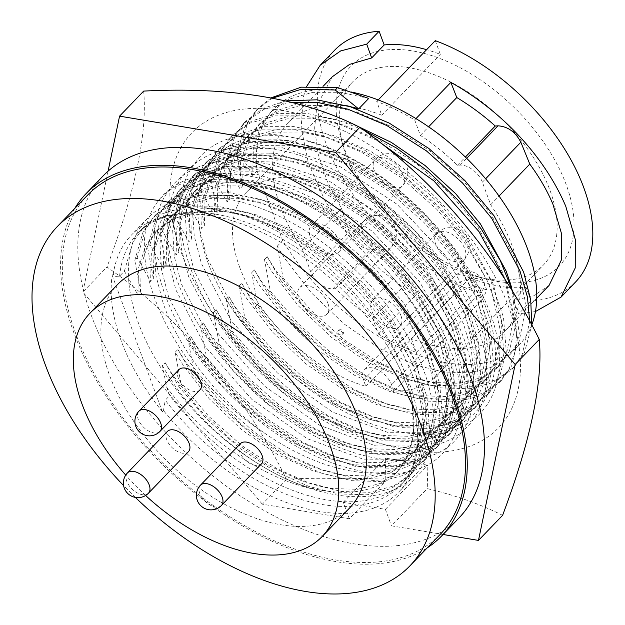 <?xml version="1.0" encoding="UTF-8"?>
<svg xmlns="http://www.w3.org/2000/svg" width="625" height="625" viewBox="0 0 625 625"><rect width="100%" height="100%" fill="white"/><g stroke="black" fill="none" stroke-linecap="round" stroke-linejoin="round"><path stroke-width="0.47" stroke-dasharray="3.12 2.34" d="M168.734 297.352L161.562 269.789L159.906 243.617L164.031 220.43L173.523 201.453L179.336 194.477L194.086 183.086L212.555 175.727L257.172 174.297L314.711 193.18L371.609 230.812L419.328 281.336L450.727 336.93L458.672 363.695L461.148 389.016L457.844 411.352L449.125 429.523L443.648 436.148L429.609 446.812L411.867 453.398L368.664 453.375L312.719 432.828L257.414 393.547L211.281 341.367L181.477 284.117L174.305 256.547L172.648 230.383L176.773 207.188L186.273 188.219L192.078 181.234L206.828 169.844L225.305 162.492L269.922 161.055L327.453 179.938L384.352 217.57L432.078 268.094L463.477 323.695L471.422 350.453L473.891 375.773L470.594 398.109L461.867 416.281L456.391 422.914L442.352 433.57L424.617 440.164L381.406 440.133L325.461 419.594L270.156 380.305L224.031 328.125L194.227 270.875L187.055 243.305L185.398 217.141L189.516 193.945L199.016 174.977L204.828 168L219.57 156.602L238.047 149.25L282.664 147.812L340.203 166.703L397.102 204.328L444.82 254.852L476.219 310.453L484.164 337.211L486.641 362.531L483.336 384.867L474.609 403.039L469.141 409.672L455.102 420.328L437.359 426.922L394.148 426.891L338.211 406.352L282.906 367.062L236.773 314.883L206.969 257.633L199.719 229.602A179.016 103.188 43.9 0 1 216.203 156.18A179.016 103.188 43.9 0 1 469.969 274.898L441 233.594L404.258 196.891L347.359 159.266L289.82 140.375L245.203 141.812L226.727 149.164L211.977 160.57L206.18 167.539L196.68 186.508L192.555 209.703L194.211 235.867L201.383 263.438L231.188 320.688L277.32 372.867L332.625 412.148L388.562 432.695L431.773 432.727L449.516 426.133L463.555 415.477L469.031 408.844L477.75 390.672L481.055 368.336L478.578 343.016L470.633 316.25L439.234 260.656L391.516 210.133L334.617 172.5L277.078 153.617L232.461 155.047L213.992 162.406L199.242 173.797L193.43 180.781L183.93 199.75L179.812 222.938L181.469 249.109L188.641 276.68L218.445 333.93L264.57 386.109L319.875 425.391L375.82 445.93L419.031 445.961L436.766 439.375L450.805 428.711L456.281 422.086L465.008 403.914L468.305 381.57L465.836 356.258L457.891 329.492L426.492 273.898L378.766 223.375L321.867 185.742L264.336 166.859L219.719 168.289L201.242 175.641L186.492 187.039L180.688 194.016L171.188 212.992L167.062 236.18L168.719 262.352L175.891 289.914L205.695 347.172L251.828 399.344L307.133 438.633L363.078 459.172L406.281 459.203L424.023 452.617L438.062 441.953L443.539 435.32L452.258 417.156L455.562 394.812L453.086 369.5L445.141 342.734L413.742 287.141L366.023 236.617L309.125 198.984L251.586 180.102L206.969 181.531L188.5 188.883L173.75 200.281L167.938 207.258L158.445 226.234L154.32 249.422L155.977 275.594L163.148 303.156C178.68 349.133 218.742 400.555 263.328 432.258A179.016 103.188 43.9 0 0 427.984 452.422L430.906 449.391L416.859 460.055L399.125 466.641L355.914 466.609L299.977 446.07L244.664 406.781L198.539 354.609L168.734 297.352M199.719 229.602C209.547 313.102 314.273 417.352 400.945 431.898C478.758 448.211 521.109 388.336 488.227 308.141C471.75 267.008 443.797 229.438 404.359 195.438C327.922 128.781 227.586 113.258 194.367 164.086C157.148 211.422 193.938 315.422 270.055 381.758C308.984 416.078 348.367 437.203 388.195 445.141C466.016 461.453 508.367 401.578 475.477 321.383C446.688 241.875 348.656 158.477 270.289 148.602C229.883 143.094 200.328 152.672 181.625 177.328C164.172 203.07 162.508 236.961 176.633 278.984C192.047 321.227 218.938 359.898 257.305 395C331.633 463.852 429.828 481.602 460.93 432.977C496.031 387.828 457.102 286.055 378.875 221.922C302.43 155.266 202.094 139.742 168.875 190.562C131.664 237.906 168.445 341.906 244.563 408.242C318.891 477.086 417.078 494.844 448.187 446.211C483.289 401.07 444.359 299.297 366.125 235.156C290.812 169.633 192.234 153.164 157.641 201.789C197.094 150.32 315.867 185.031 387.086 271.094C410.562 296.922 427.531 323.281 437.984 350.172L445.93 376.938L448.406 402.25L445.102 424.594L436.375 442.758L430.898 449.391M387.086 271.094A179.016 103.188 43.9 0 1 436.828 351.375A179.016 103.188 43.9 0 1 427.984 452.422M181.391 252.867A212.75 122.633 -136.1 0 0 407.633 450.094A212.75 122.633 -136.1 0 0 508.961 307.773A212.75 122.633 -136.1 0 0 282.711 110.555A212.75 122.633 -136.1 0 0 181.391 252.867M502.586 515.359C480.555 504.227 455.453 495.312 427.266 488.625L427.852 465.219L385.734 458.164L385.148 481.57C354.148 478.273 321.242 477.461 286.445 479.133C244.43 393.945 181.336 319.242 106.992 267C135.211 191.859 147.438 133.227 143.672 91.094M286.445 479.133L262.328 504.18L349.344 518.766L385.148 481.57M262.328 504.18L82.875 292.047L106.992 267M82.875 292.047L108.094 171.141M443.07 534.477L391.461 525.828L427.266 488.625M349.344 518.766L343.273 502.273L385.391 509.336L391.461 525.828M157.641 201.789C117.773 253.148 171.672 372.852 263.328 432.258M400.945 431.898C487.461 446.773 524.352 365.305 469.969 274.898M343.273 502.273L385.734 458.164M385.391 509.336L427.852 465.219M339.445 241.562A18.992 10.953 43.9 0 1 338.508 252.289A18.992 10.953 43.9 0 1 323.711 251.82A18.992 10.953 43.9 0 1 310.195 236.664A18.992 10.953 43.9 0 1 311.133 225.938A18.992 10.953 43.9 0 1 325.938 226.406A18.992 10.953 43.9 0 1 339.445 241.562M400.93 315.594A18.992 10.953 43.9 0 1 399.992 326.312A18.992 10.953 43.9 0 1 385.195 325.852A18.992 10.953 43.9 0 1 371.688 310.688A18.992 10.953 43.9 0 1 372.625 299.969A18.992 10.953 43.9 0 1 387.422 300.43A18.992 10.953 43.9 0 1 400.93 315.594M327.93 303.352A18.992 10.953 43.9 0 1 326.992 314.078A18.992 10.953 43.9 0 1 312.195 313.609A18.992 10.953 43.9 0 1 298.68 298.453A18.992 10.953 43.9 0 1 299.625 287.727A18.992 10.953 43.9 0 1 314.422 288.195A18.992 10.953 43.9 0 1 327.93 303.352M188.445 451.656A14.586 8.406 43.9 0 1 177.078 451.297A14.586 8.406 43.9 0 1 166.703 439.656A14.586 8.406 43.9 0 1 167.422 431.422M261.445 463.891A14.586 8.406 43.9 0 1 250.078 463.539A14.586 8.406 43.9 0 1 239.703 451.891A14.586 8.406 43.9 0 1 240.422 443.656M199.953 389.867A14.586 8.406 43.9 0 1 188.594 389.508A14.586 8.406 43.9 0 1 178.219 377.867A14.586 8.406 43.9 0 1 178.938 369.633M135.344 497.398A244.664 141.031 43.9 0 1 123.617 485.625M440.18 534.414A244.664 141.031 43.9 0 1 249.594 528.438A244.664 141.031 43.9 0 1 75.562 333.172A244.664 141.031 43.9 0 1 87.648 195.07M145.602 495.484A161.078 92.852 43.9 0 1 125.734 475.109M349.656 507.945A161.078 92.852 43.9 0 1 224.172 504.008A161.078 92.852 43.9 0 1 109.594 375.445A161.078 92.852 43.9 0 1 117.547 284.523M178.641 386.281L206.492 418.852L239.344 447.969L274.461 471.008L308.805 486.414L338.852 493.922L367.094 494.781L391.328 488.484L409.82 475.547L420.039 461.023L427.367 433.43L424.555 399.148L411.352 361.453L389.617 324.312L360.43 288.992L324.312 256.883L284.734 231.547L245.844 215.203L204.141 207.773C288.727 210.969 404.648 319.945 412.219 405.062A170.203 98.109 43.9 0 1 396.18 472.758A170.203 98.109 43.9 0 1 328.031 491.211C274.766 486.523 207.578 442.859 166.641 387.125L162.414 365.492L165.117 362.688L178.641 386.281L181 383.828L175.172 352.234L182.812 364.656L209.148 398.703L241.844 429.867L277.781 454.688L313.18 470.984L341.258 478.031L367.641 478.867L390.273 473.016L407.547 460.945L417.086 447.375L424.141 411.703L414.188 366.703L388.5 319.648L361.164 286.641L327.352 256.641L290.297 232.992L253.883 217.734L224.984 211.547L197.68 211.656L174.109 218.492L155.93 231.5L145.727 245.758L138.539 267.859L137.875 294.766L124.391 271.133L119.602 276.102C117.156 277.375 115.055 276.719 113.297 274.133A185.398 106.867 43.9 0 1 131.469 235A185.398 106.867 43.9 0 1 268.422 235.555A185.398 106.867 43.9 0 1 392.828 355.312A185.398 106.867 43.9 0 1 417.062 450.93A185.398 106.867 43.9 0 1 398.609 492.141A185.398 106.867 43.9 0 1 163.484 410.547L162.359 411.719A185.398 106.867 -136.1 0 1 111.891 277.383A185.398 106.867 -136.1 0 1 112.164 275.305L113.297 274.133M175.172 352.234L177.875 349.43L185.516 361.852L211.852 395.898L244.547 427.062L280.477 451.883L315.883 468.18L343.961 475.227L370.344 476.062L392.977 470.211L410.242 458.141L419.789 444.57L426.836 408.898L416.891 363.898L391.203 316.844L363.859 283.836L330.047 253.836L292.992 230.188L256.586 214.93L227.68 208.742L200.383 208.852L176.805 215.688L158.633 228.695L148.422 242.953L141.242 265.055L140.578 291.961L137.875 294.766M177.875 349.43L191.398 373.023L193.758 370.57L187.93 338.984L195.57 351.398L221.906 385.453L254.602 416.609L290.539 441.43L325.938 457.734L354.016 464.773L380.398 465.617L403.031 459.766L420.305 447.695L429.852 434.125L436.898 398.453L426.945 353.453L401.258 306.391L373.922 273.391L340.109 243.391L303.055 219.734L266.641 204.477L237.742 198.289L210.438 198.406L186.867 205.234L168.688 218.242L158.484 232.508L151.297 254.609L150.633 281.516L137.148 257.883L134.789 260.336L140.578 291.961M187.93 338.984L190.633 336.18L198.273 348.594L224.609 382.648L257.305 413.805L293.234 438.625L328.641 454.93L356.719 461.969L383.102 462.812L405.734 456.961L423.008 444.891L432.547 431.32L439.594 395.648L429.648 350.648L403.961 303.586L376.617 270.586L342.805 240.586L305.75 216.93L269.344 201.68L240.438 195.484L213.141 195.602L189.562 202.43L171.391 215.445L161.18 229.703L154 251.805L153.336 278.711L150.633 281.516M190.633 336.18L204.156 359.773L206.516 357.32L200.688 325.727L208.328 338.148L234.664 372.195L267.359 403.359L303.297 428.18L338.695 444.477L366.773 451.523L393.156 452.359L415.789 446.508L433.063 434.438L442.609 420.867L449.656 385.195L439.711 340.195L414.016 293.141L386.68 260.133L352.867 230.133L315.812 206.484L279.398 191.227L250.5 185.039L223.195 185.148L199.625 191.984L181.445 204.992L171.242 219.25L164.055 241.352L163.391 268.258L149.906 244.625L147.547 247.078L153.336 278.711M200.688 325.727L203.391 322.922L211.031 335.344L237.367 369.391L270.062 400.555L305.992 425.375L341.398 441.672L369.477 448.719L395.859 449.555L418.492 443.703L435.766 431.633L445.305 418.062L452.352 382.391L442.406 337.391L416.719 290.336L389.383 257.328L355.562 227.328L318.508 203.68L282.102 188.422L253.195 182.234L225.898 182.344L202.32 189.18L184.148 202.188L173.938 216.445L166.758 238.547L166.094 265.453L163.391 268.258M203.391 322.922L216.914 346.516L219.273 344.062L213.445 312.477L221.094 324.891L247.422 358.945L280.117 390.102L316.055 414.922L351.453 431.227L379.531 438.266L405.914 439.109L428.547 433.258L445.82 421.188L455.367 407.617L462.414 371.945L452.469 326.945L426.773 279.883L399.438 246.883L365.625 216.883L328.57 193.227L292.156 177.977L263.258 171.781L235.953 171.898L212.383 178.727L194.203 191.742L184 206L176.812 228.102L176.148 255.008L162.664 231.375L160.305 233.828L166.094 265.453M213.445 312.477L216.148 309.672L223.789 322.086L250.125 356.141L282.82 387.297L318.758 412.117L354.156 428.422L382.234 435.461L408.617 436.305L431.25 430.453L448.523 418.383L458.063 404.812L465.109 369.141L455.164 324.141L429.477 277.078L402.141 244.078L368.32 214.078L331.266 190.422L294.859 175.172L265.953 168.977L238.656 169.094L215.078 175.922L196.906 188.938L186.695 203.195L179.516 225.297L178.852 252.203L176.148 255.008M216.148 309.672L229.672 333.266L232.031 330.812L226.203 299.219L233.852 311.641L260.18 345.688L292.875 376.852L328.812 401.672L364.219 417.969L392.289 425.016L418.672 425.852L441.305 420L458.578 407.93L468.125 394.359L475.172 358.688L465.227 313.688L439.539 266.633L412.195 233.625L378.383 203.625L341.328 179.977L304.914 164.719L276.016 158.531L248.711 158.641L225.141 165.477L206.961 178.484L196.758 192.742L189.57 214.844L188.906 241.75L175.422 218.117L173.062 220.57L178.852 252.203M226.203 299.219L228.906 296.414L236.547 308.836L262.883 342.883L295.578 374.047L331.516 398.867L366.914 415.164L394.992 422.211L421.375 423.047L444.008 417.195L461.281 405.125L470.82 391.555L477.867 355.883L467.922 310.883L442.234 263.828L414.898 230.82L381.078 200.82L344.023 177.172L307.617 161.914L278.711 155.727L251.414 155.836L227.836 162.672L209.664 175.68L199.453 189.938L192.273 212.039L191.609 238.945L188.906 241.75M228.906 296.414L242.43 320.008L244.789 317.555L238.961 285.969L246.609 298.383L272.938 332.438L305.633 363.594L341.57 388.414L376.977 404.719L405.047 411.758L431.438 412.602L454.063 406.75L471.336 394.68L480.883 381.109L487.93 345.438L477.984 300.438L452.297 253.375L424.953 220.375L391.141 190.375L354.086 166.719L317.672 151.469L288.773 145.273L261.469 145.391L237.898 152.219L219.719 165.234L209.516 179.492L202.328 201.594L201.664 228.5L188.18 204.867L185.82 207.32L191.609 238.945M238.961 285.969L241.664 283.164L249.305 295.578L275.641 329.633L308.336 360.789L344.273 385.609L379.672 401.914L407.75 408.953L434.133 409.797L456.766 403.945L474.039 391.875L483.578 378.305L490.633 342.633L480.68 297.633L454.992 250.57L427.656 217.57L393.836 187.57L356.781 163.914L320.375 148.664L291.469 142.469L264.172 142.586L240.594 149.414L222.422 162.43L212.211 176.688L205.031 198.789L204.367 225.695L201.664 228.5M241.664 283.164L255.188 306.758L257.547 304.305L251.719 272.711L259.367 285.133L285.695 319.18L318.391 350.344L354.328 375.164L389.734 391.461L417.805 398.508L444.195 399.344L466.82 393.492L484.094 381.422L493.641 367.852L500.688 332.18L490.742 287.18L465.055 240.125L437.711 207.117L403.898 177.117L366.844 153.469L330.43 138.211L301.531 132.023L274.227 132.133L250.656 138.969L232.477 151.977L222.273 166.234L215.086 188.336L214.422 215.242L200.938 191.609L198.578 194.062L204.367 225.695M251.719 272.711L254.422 269.906L262.062 282.328L288.398 316.375L321.094 347.539L357.031 372.359L392.43 388.656L420.508 395.703L446.891 396.539L469.523 390.688L486.797 378.617L496.336 365.047L503.391 329.375L493.438 284.375L467.75 237.32L440.414 204.312L406.594 174.312L369.539 150.664L333.133 135.406L304.227 129.219L276.93 129.328L253.352 136.164L235.18 149.172L224.969 163.43L217.789 185.531L217.125 212.438L214.422 215.242M254.422 269.906L267.945 293.5L270.305 291.047L264.477 259.461L272.125 271.875L298.453 305.93L331.148 337.086L367.086 361.906L402.492 378.211L430.562 385.25L456.953 386.094L479.578 380.242L496.852 368.172L506.398 354.602L513.445 318.93L503.5 273.93L477.812 226.867L450.469 193.867L416.656 163.867L379.602 140.211L343.188 124.961L314.289 118.766L286.984 118.883L263.414 125.711L245.234 138.727L235.031 152.984L227.852 175.086L227.18 201.992L213.695 178.359L211.336 180.812L217.125 212.438M357.195 126.047L345.891 122.156L316.992 115.961L289.688 116.078L266.109 122.906L247.938 135.922L237.727 150.18L230.547 172.281L229.883 199.188L227.18 201.992M264.477 259.461L267.18 256.656L280.703 280.25L283.062 277.797L277.234 246.203L284.883 258.625L311.211 292.672L343.906 323.836L379.844 348.656L415.25 364.953L443.32 372L469.711 372.836L492.336 366.984L509.609 354.914L519.156 341.344L526.203 305.672L516.258 260.672L490.57 213.617L463.227 180.609L429.414 150.609L392.359 126.961L355.945 111.703L327.047 105.516L299.742 105.625L276.172 112.461L257.992 125.469L247.789 139.727L240.609 161.828L239.938 188.734L226.453 165.102L224.094 167.555L229.883 199.188M368.703 98.453L339.805 92.258L312.5 92.375L288.922 99.203L270.75 112.219L260.547 126.477L253.367 148.578L252.695 175.484L257.078 170.938A170.203 98.109 43.9 0 1 273.914 108.93A170.203 98.109 43.9 0 1 351.109 91.992M346.773 105.672L321.094 102.039L297.25 103.68L276.742 110.719L260.695 122.664L250.484 136.922L243.305 159.023L242.641 185.93L239.938 188.734M411.312 338.734L416.352 352.438A167.156 96.359 43.9 0 1 378.383 333.977L372.711 318.547A150.445 86.719 43.9 0 1 335.594 288.672L332.891 288.828A18.234 10.508 43.9 0 1 310.703 271.75L302.398 249.18A150.445 86.719 43.9 0 1 288.148 122.633A150.445 86.719 43.9 0 1 381.758 115.203L376.719 101.5A167.156 96.359 43.9 0 1 414.687 119.961L420.359 135.383A150.445 86.719 43.9 0 1 457.477 165.266L460.172 165.109A18.234 10.508 43.9 0 1 482.367 182.188L490.672 204.758A150.445 86.719 43.9 0 1 512.352 246.383A150.445 86.719 43.9 0 1 504.922 331.297A150.445 86.719 43.9 0 1 411.312 338.734L469.867 277.898A150.445 86.719 -136.1 0 0 526.023 287.305L531.062 301.016L518.664 313.898L513.516 300.297L526.023 287.305M490.672 204.758L499.031 196.07M376.719 101.5L378.234 99.922M414.687 119.961L415.984 118.602M343.953 147.5A144.367 83.219 43.9 0 1 340.664 137.461A144.367 83.219 43.9 0 1 417.633 51.859A144.367 83.219 43.9 0 1 566.234 184.758A144.367 83.219 43.9 0 1 488.102 279.391A144.367 83.219 43.9 0 1 343.953 147.5M346.422 156.227A132.211 76.211 43.9 0 1 343.406 147.031A132.211 76.211 43.9 0 1 352.953 81.602A132.211 76.211 43.9 0 1 455.945 84.828A132.211 76.211 43.9 0 1 549.984 190.352A132.211 76.211 43.9 0 1 543.453 264.977A132.211 76.211 43.9 0 1 478.43 277.008A132.211 76.211 43.9 0 1 346.422 156.227M239.641 267.164A132.211 76.211 43.9 0 1 246.172 192.539A132.211 76.211 43.9 0 1 349.156 195.766A132.211 76.211 43.9 0 1 443.195 301.281A132.211 76.211 43.9 0 1 436.672 375.914A132.211 76.211 43.9 0 1 393.906 391.07L391.594 384.797A18.234 10.508 43.9 0 0 378.625 370.242A18.234 10.508 43.9 0 0 364.422 369.797A18.234 10.508 43.9 0 0 363.523 380.094L365.828 386.359A132.211 76.211 43.9 0 1 239.641 267.164M433.164 434.211A185.398 106.867 -136.1 0 0 326.586 245.352A185.398 106.867 -136.1 0 0 147.57 218.273A185.398 106.867 -136.1 0 0 129.109 259.492A185.398 106.867 -136.1 0 0 235.688 448.344A185.398 106.867 -136.1 0 0 414.703 475.422A185.398 106.867 -136.1 0 0 433.164 434.211M103.336 175.695A246.789 142.258 -136.1 0 0 78.773 230.562A246.789 142.258 -136.1 0 0 220.633 481.953A246.789 142.258 -136.1 0 0 458.938 518M74.719 208.492A246.789 142.258 -136.1 0 0 61.547 248.453A246.789 142.258 -136.1 0 0 190.797 489.914A246.789 142.258 -136.1 0 0 427.258 547.844M338.055 332.359A3.039 1.75 43.9 0 1 338.203 330.641A3.039 1.75 43.9 0 1 340.57 330.719A3.039 1.75 43.9 0 1 342.734 333.141A3.039 1.75 43.9 0 1 342.586 334.859A3.039 1.75 43.9 0 1 341.289 335.18A3.039 1.75 43.9 0 1 338.055 332.359M363.523 380.094L453.078 287.055A18.234 9.602 159.8 0 1 470.953 278.625A18.234 9.602 159.8 0 1 484.234 283.109A18.234 9.602 159.8 0 1 481.156 291.758A18.234 10.508 -136.1 0 0 461.766 274.852A18.234 10.508 -136.1 0 0 453.984 276.758A18.234 10.508 -136.1 0 0 453.078 287.055L455.391 293.32L473.539 285.75L486.742 289.922L483.461 298.023L393.906 391.07M455.391 293.32L365.828 386.359M535.445 311.555L518.664 313.898M549.039 285.469L533.602 295.883L513.516 300.297M416.352 352.438L474.914 291.602A167.156 96.359 43.9 0 1 341.758 176.883A167.156 96.359 43.9 0 1 334.664 50.203M435.273 40.664L440.32 54.367A150.445 86.719 -136.1 0 0 426.586 49.688M575.523 282.055A167.156 96.359 43.9 0 1 531.062 301.016M474.914 291.602L469.867 277.898M378.383 333.977L414.555 296.398L409.141 280.703L373.367 249.43L370.719 249.531C361.219 248.469 354.039 242.547 349.188 231.766L341.523 208.531L327.242 181.258L318.055 153.781L314.641 128.062L316.875 105.742L332.266 76.797M414.555 296.398L378.703 268.18L348.055 235.055L324.75 200.289L308.422 163.242L301.172 127.719L303.273 97.203L306.633 86.492M302.398 249.18L341.523 208.531M381.758 115.203L440.32 54.367M420.359 135.383L428.609 126.812M457.477 165.266L465.375 157.062M372.711 318.547L409.141 280.703M335.594 288.672L373.367 249.43M166.641 387.125L169.734 395.531A181.961 104.891 43.9 0 0 404.656 480.914L400.18 485.562A181.961 104.891 43.9 0 1 165.258 400.188L169.734 395.531M204.141 207.773A181.961 104.891 43.9 0 1 380.898 318.594A181.961 104.891 43.9 0 1 404.656 480.914M162.414 365.492C195.688 426.664 273.305 485.492 328.031 491.211M165.117 362.688L172.758 375.102L199.094 409.156L231.789 440.312L267.719 465.133L303.125 481.438L331.203 488.477L357.586 489.32L380.219 483.469L397.492 471.398L407.031 457.828L413.664 434.203L412.219 405.062M531.797 324.852A170.203 98.109 43.9 0 1 519.156 345A170.203 98.109 43.9 0 1 282.688 240.547L257.078 170.938M271.148 97.82L258.43 108.062L247.539 123.273L239.211 151.852L236.852 154.305L242.641 185.93M252.695 175.484L239.211 151.852M272.586 98.094L256.07 110.516L245.18 125.734L236.852 154.305M277.234 246.203L282.688 240.547M283.062 277.797L310.914 310.367L343.766 339.484L378.883 362.523L413.227 377.93L443.281 385.438L471.539 386.297L495.773 379.992L514.266 367.039L524.461 352.539L531.766 325.25M285.758 100.875L263.211 108.352L245.641 121.344L234.781 136.531L226.453 165.102M280.703 280.25L308.555 312.82L341.406 341.938L376.523 364.977L410.867 380.383L440.922 387.891L469.172 388.75L493.406 382.453L511.906 369.492L522.102 354.992L529.711 321.461M291.352 102.211L264.109 109.234L243.281 123.797L232.422 138.984L224.094 167.555M267.18 256.656L274.82 269.07L301.156 303.125L333.852 334.281L369.789 359.102L405.188 375.406L433.266 382.453L459.648 383.289L482.281 377.438L499.555 365.367L509.094 351.797L516.086 323.344L511.711 287.758M270.305 291.047L298.156 323.617L331.008 352.742L366.125 375.781L400.469 391.188L430.523 398.688L458.781 399.547L483.016 393.25L501.508 380.297L511.703 365.797L519.289 333.555L513.398 293.102M363.273 129.867L337.516 119.977L306.625 113.328L277.461 113.422L252.281 120.703L232.883 134.594L222.023 149.781L213.695 178.359M267.945 293.5L295.797 326.078L328.648 355.195L363.766 378.234L398.109 393.641L428.164 401.141L456.414 402L480.648 395.703L499.148 382.75L509.344 368.25L515.281 350.727L516.922 329.859L506.164 281.445M377.289 140.516L335.148 122.43L304.266 115.781L275.102 115.875L249.922 123.156L230.523 137.047L219.664 152.234L211.336 180.812M257.547 304.305L285.398 336.875L318.25 365.992L353.367 389.031L387.711 404.437L417.766 411.945L446.023 412.805L470.258 406.5L488.75 393.547L498.945 379.047L506.273 351.453L503.461 317.172L490.266 279.477L468.531 242.336L439.336 207.016L403.227 174.906L363.648 149.57L324.758 133.227L293.867 126.586L264.703 126.672L239.523 133.953L220.125 147.852L209.266 163.039L200.938 191.609M255.188 306.758L283.039 339.328L315.891 368.445L351.008 391.484L385.352 406.891L415.406 414.398L443.656 415.258L467.891 408.953L486.383 396L496.586 381.5L503.914 353.906L501.102 319.625L487.906 281.93L466.172 244.789L436.977 209.469L400.859 177.359L361.281 152.031L322.391 135.68L291.508 129.039L262.344 129.133L237.164 136.406L217.766 150.305L206.906 165.492L198.578 194.062M244.789 317.555L272.641 350.125L305.492 379.25L340.609 402.289L374.953 417.695L405.008 425.195L433.266 426.055L457.492 419.758L475.992 406.805L486.188 392.305L493.516 364.703L490.703 330.422L477.508 292.734L455.773 255.594L426.578 220.266L390.469 188.156L350.891 162.828L312 146.484L281.109 139.836L251.945 139.93L226.766 147.211L207.367 161.102L196.508 176.289L188.18 204.867M242.43 320.008L270.281 352.586L303.133 381.703L338.25 404.742L372.594 420.148L402.648 427.648L430.898 428.508L455.133 422.211L473.625 409.258L483.828 394.758L491.156 367.156L488.344 332.875L475.148 295.188L453.414 258.047L424.219 222.719L388.102 190.609L348.523 165.281L309.633 148.938L278.75 142.289L249.586 142.383L224.406 149.664L205.008 163.555L194.148 178.742L185.82 207.32M232.031 330.812L259.883 363.383L292.734 392.5L327.852 415.539L362.195 430.945L392.25 438.453L420.508 439.313L444.734 433.008L463.234 420.055L473.43 405.555L480.758 377.961L477.945 343.68L464.75 305.984L443.016 268.844L413.82 233.523L377.711 201.414L338.133 176.078L299.242 159.734L268.352 153.086L239.188 153.18L214.008 160.461L194.609 174.359L183.75 189.547L175.422 218.117M229.672 333.266L257.523 365.836L290.375 394.953L325.492 417.992L359.836 433.398L389.891 440.906L418.141 441.766L442.375 435.461L460.867 422.508L471.07 408.008L478.398 380.414L475.586 346.133L462.391 308.438L440.656 271.297L411.461 235.977L375.344 203.867L335.766 178.539L296.875 162.188L265.992 155.547L236.828 155.641L211.648 162.914L192.25 176.812L181.391 192L173.062 220.57M219.273 344.062L247.125 376.633L279.977 405.758L315.094 428.797L349.438 444.203L379.492 451.703L407.75 452.562L431.977 446.266L450.477 433.312L460.672 418.813L468 391.211L465.188 356.93L451.992 319.242L430.258 282.102L401.062 246.773L364.945 214.664L325.375 189.336L286.484 172.992L255.594 166.344L226.43 166.438L201.25 173.719L181.852 187.609L170.992 202.797L162.664 231.375M216.914 346.516L244.766 379.094L277.617 408.211L312.734 431.25L347.078 446.656L377.133 454.156L405.383 455.016L429.617 448.719L448.109 435.766L458.312 421.266L465.641 393.664L462.828 359.383L449.633 321.695L427.898 284.555L398.703 249.227L362.586 217.117L323.008 191.789L284.117 175.445L253.234 168.797L224.062 168.891L198.891 176.172L179.492 190.062L168.633 205.25L160.305 233.828M206.516 357.32L234.367 389.891L267.219 419.008L302.336 442.047L336.68 457.453L366.734 464.961L394.992 465.82L419.219 459.516L437.719 446.562L447.914 432.062L455.242 404.469L452.43 370.188L439.234 332.492L417.5 295.352L388.305 260.031L352.188 227.922L312.617 202.586L273.727 186.242L242.836 179.594L213.672 179.688L188.492 186.969L169.094 200.867L158.234 216.055L149.906 244.625M204.156 359.773L232.008 392.344L264.859 421.461L299.977 444.5L334.32 459.906L364.375 467.414L392.625 468.273L416.859 461.969L435.352 449.016L445.555 434.516L452.883 406.922L450.07 372.641L436.875 334.945L415.141 297.805L385.945 262.484L349.828 230.375L310.25 205.047L271.359 188.695L240.477 182.055L211.305 182.148L186.133 189.422L166.734 203.32L155.875 218.508L147.547 247.078M193.758 370.57L221.609 403.141L254.461 432.266L289.578 455.305L323.922 470.711L353.977 478.211L382.227 479.07L406.461 472.773L424.961 459.82L435.156 445.32L442.484 417.719L439.672 383.438L426.477 345.75L404.742 308.609L375.547 273.281L339.43 241.172L299.859 215.844L260.961 199.5L230.078 192.852L200.914 192.945L175.734 200.227L156.336 214.117L145.477 229.305L137.148 257.883M191.398 373.023L219.25 405.602L252.102 434.719L287.219 457.758L321.562 473.164L351.617 480.664L379.867 481.523L404.102 475.227L422.594 462.273L432.797 447.773L440.125 420.172L437.312 385.891L424.117 348.203L402.375 311.062L373.188 275.734L337.07 243.625L297.492 218.297L258.602 201.953L227.719 195.305L198.547 195.398L173.375 202.68L153.977 216.57L143.117 231.758L134.789 260.336M181 383.828L208.852 416.398L241.703 445.516L276.82 468.555L311.164 483.961L341.219 491.469L369.469 492.328L393.703 486.023L412.203 473.07L422.398 458.57L429.727 430.969L426.914 396.695L413.719 359L391.984 321.859L362.789 286.539L326.672 254.43L287.094 229.094L248.203 212.75L217.32 206.102L188.156 206.195L162.977 213.477L143.578 227.375L132.719 242.562L124.391 271.133M112.164 275.305L162.359 411.719M163.484 410.547L165.258 400.188M394.383 187.797A18.992 10.953 43.9 0 1 374.18 170.188A18.992 10.953 43.9 0 1 375.125 159.469A18.992 10.953 43.9 0 1 383.227 157.484A18.992 10.953 43.9 0 1 403.43 175.094A18.992 10.953 43.9 0 1 402.492 185.812A18.992 10.953 43.9 0 1 394.383 187.797M455.867 261.828A18.992 10.953 43.9 0 1 435.672 244.219A18.992 10.953 43.9 0 1 436.609 233.492A18.992 10.953 43.9 0 1 444.719 231.508A18.992 10.953 43.9 0 1 464.914 249.117A18.992 10.953 43.9 0 1 463.977 259.844A18.992 10.953 43.9 0 1 455.867 261.828M382.867 249.594A18.992 10.953 43.9 0 1 362.664 231.984A18.992 10.953 43.9 0 1 363.609 221.258A18.992 10.953 43.9 0 1 371.711 219.273A18.992 10.953 43.9 0 1 391.914 236.883A18.992 10.953 43.9 0 1 390.977 247.602A18.992 10.953 43.9 0 1 382.867 249.594M148.484 493.164A14.586 8.406 43.9 0 1 142.258 494.695A14.586 8.406 43.9 0 1 126.742 481.172A14.586 8.406 43.9 0 1 127.461 472.93M221.484 505.406A14.586 8.406 43.9 0 1 215.258 506.93A14.586 8.406 43.9 0 1 199.742 493.406A14.586 8.406 43.9 0 1 200.461 485.172M160 431.375A14.586 8.406 43.9 0 1 153.773 432.906A14.586 8.406 43.9 0 1 138.258 419.375A14.586 8.406 43.9 0 1 138.977 411.141M483.461 298.023L481.156 291.758L391.594 384.797M310.703 271.75L349.188 231.766M460.172 165.109L466.688 158.344M482.367 182.188L485.625 178.797M332.891 288.828L370.719 249.531M119.602 276.102A181.961 104.891 43.9 0 1 137.984 233.18A181.961 104.891 43.9 0 1 341.82 283.805A181.961 104.891 43.9 0 1 400.18 485.562C424.352 462.164 423.82 409.734 392.828 355.312M173.75 200.281L179.336 194.477M186.492 187.039L192.078 181.234M199.242 173.797L204.828 168M211.984 160.562L216.203 156.18M438.062 441.953L443.648 436.148M450.805 428.711L456.391 422.914M463.555 415.469L469.141 409.672M338.508 252.289L402.492 185.812A18.992 18.992 0 0 0 391.945 153.906A18.992 18.992 0 0 0 375.125 159.469L311.133 225.938M399.992 326.312L463.977 259.844A18.992 18.992 0 0 0 453.43 227.938A18.992 18.992 0 0 0 436.609 233.492L372.625 299.969M326.992 314.078L390.977 247.602A18.992 18.992 0 0 0 380.43 215.695A18.992 18.992 0 0 0 363.609 221.258L299.625 287.727M155.93 231.5L158.625 228.695M168.688 218.25L171.383 215.445M181.445 204.992L184.141 202.188M194.203 191.742L196.906 188.938M206.961 178.484L209.664 175.68M219.719 165.234L222.422 162.43M232.477 151.977L235.18 149.172M245.234 138.727L247.938 135.922M257.992 125.469L260.695 122.664M270.75 112.219L273.914 108.93M343.406 147.031L340.664 137.461M246.172 192.539L352.953 81.602M147.57 218.273L131.469 235M414.703 475.422L398.609 492.141M342.586 334.859A3.039 3.039 0 0 0 342.5 330.562A3.039 3.039 0 0 0 338.203 330.641M486.742 289.922L484.234 283.109A18.234 18.234 0 0 0 453.984 276.758L364.422 369.797M436.672 375.914L543.453 264.977M478.43 277.008L488.102 279.391M288.148 122.633L323.305 86.109M504.922 331.297L536.734 298.25M396.18 472.758L397.492 471.391M258.43 108.062L256.07 110.516M509.617 354.914L519.156 345M245.672 121.312L243.312 123.766M514.242 367.062L511.883 369.516M496.859 368.164L499.555 365.359M232.914 134.562L230.555 137.016M501.484 380.32L499.117 382.773M484.094 381.422L486.797 378.617M220.156 147.82L217.797 150.273M488.727 393.57L486.359 396.023M471.336 394.672L474.039 391.867M207.398 161.07L205.039 163.523M475.969 406.828L473.602 409.281M458.578 407.93L461.281 405.125M194.641 174.328L192.281 176.781M463.211 420.078L460.844 422.531M445.82 421.18L448.523 418.375M181.883 187.578L179.523 190.031M450.453 433.336L448.086 435.789M433.063 434.438L435.766 431.633M169.125 200.836L166.766 203.289M437.695 446.586L435.328 449.039M420.305 447.688L423.008 444.883M156.367 214.086L154.008 216.539M424.937 459.844L422.57 462.297M407.547 460.945L410.25 458.141M143.609 227.344L137.984 233.18C160.445 208.133 212.859 206.664 268.422 235.555M412.18 473.094L409.812 475.555"/><path stroke-width="0.94" d="M108.094 171.141L119.562 116.141L335.695 152.367L515.156 364.5L539.266 339.453C543.086 381.305 530.859 439.945 502.586 515.359L478.469 540.414L443.07 534.477M119.562 116.141L143.672 91.094C231.953 86.562 304 98.641 359.812 127.32C433.812 179.281 497.016 253.867 539.266 339.453M335.695 152.367L359.812 127.32M515.156 364.5L478.469 540.414M127.461 472.93L167.422 431.422A14.586 8.406 43.9 0 1 178.789 431.781A14.586 8.406 43.9 0 1 189.164 443.422A14.586 8.406 43.9 0 1 188.445 451.656L148.484 493.164A14.586 8.406 43.9 0 0 149.203 484.93A14.586 8.406 43.9 0 0 133.688 471.406A14.586 8.406 43.9 0 0 127.461 472.93A14.586 14.586 0 0 0 135.562 497.438A14.586 14.586 0 0 0 148.484 493.164M200.461 485.172L240.422 443.656A14.586 8.406 43.9 0 1 251.789 444.016A14.586 8.406 43.9 0 1 262.164 455.656A14.586 8.406 43.9 0 1 261.445 463.891L221.484 505.406A14.586 8.406 43.9 0 0 222.203 497.172A14.586 8.406 43.9 0 0 206.688 483.648A14.586 8.406 43.9 0 0 200.461 485.172A14.586 14.586 0 0 0 208.562 509.672A14.586 14.586 0 0 0 221.484 505.406M138.977 411.141L178.938 369.633A14.586 8.406 43.9 0 1 190.297 369.992A14.586 8.406 43.9 0 1 200.68 381.633A14.586 8.406 43.9 0 1 199.953 389.867L160 431.375A14.586 8.406 43.9 0 0 160.719 423.141A14.586 8.406 43.9 0 0 145.203 409.617A14.586 8.406 43.9 0 0 138.977 411.141A14.586 14.586 0 0 0 147.078 435.648A14.586 14.586 0 0 0 160 431.375M123.617 485.625A244.664 141.031 43.9 0 1 45.25 364.664A244.664 141.031 43.9 0 1 57.336 226.555A244.664 141.031 43.9 0 1 247.922 232.531A244.664 141.031 43.9 0 1 421.953 427.805A244.664 141.031 43.9 0 1 409.867 565.906A244.664 141.031 43.9 0 1 135.344 497.398M57.336 226.555L87.648 195.07A244.664 141.031 43.9 0 1 278.234 201.047A244.664 141.031 43.9 0 1 452.266 396.312A244.664 141.031 43.9 0 1 440.18 534.414L409.867 565.906M125.734 475.109A161.078 92.852 43.9 0 1 82.039 404.078A161.078 92.852 43.9 0 1 89.992 313.148A161.078 92.852 43.9 0 1 215.477 317.086A161.078 92.852 43.9 0 1 330.055 445.648A161.078 92.852 43.9 0 1 322.094 536.57A161.078 92.852 43.9 0 1 145.602 495.484M89.992 313.148L117.547 284.523A161.078 92.852 43.9 0 1 243.031 288.453A161.078 92.852 43.9 0 1 357.609 417.016A161.078 92.852 43.9 0 1 349.656 507.945L322.094 536.57M511.711 287.758L506.195 271.125L480.508 224.07L455.617 193.625L425.055 165.492L391.234 142.344L357.195 126.047M351.109 91.992A170.203 98.109 43.9 0 1 527.562 248.93A170.203 98.109 43.9 0 1 531.797 324.852M346.773 105.672L358.648 108.898L368.703 98.453L337.555 87.531L301.188 87.172L271.148 97.82M499.031 196.07L529.797 164.102C539.477 177.266 547.188 190.641 552.93 204.227L561.602 233.969L561.648 259.422L549.039 285.469L536.734 298.25M415.984 118.602L450.852 82.383C503.57 111.906 545.43 158.289 565.797 206.383L575.312 239.555L575.242 267.953L561.086 297.062L535.445 311.555M378.234 99.922L435.273 40.664A167.156 96.359 43.9 0 1 583.781 187.703A167.156 96.359 43.9 0 1 575.523 282.055L561.086 297.062M427.258 547.844A246.789 142.258 -136.1 0 0 441.711 535.891L458.938 518A246.789 142.258 -136.1 0 0 483.508 463.133A246.789 142.258 -136.1 0 0 341.641 211.742A246.789 142.258 -136.1 0 0 103.336 175.695L86.117 193.594A246.789 142.258 -136.1 0 0 74.719 208.492M441.711 535.891A246.789 142.258 -136.1 0 0 466.281 481.031A246.789 142.258 -136.1 0 0 324.414 229.641A246.789 142.258 -136.1 0 0 86.117 193.594M450.852 82.383L456.789 97.539C470.563 105.844 483.383 115.336 495.25 126.023L498 125.82C507.852 126.508 515.469 131.969 520.852 142.203L529.797 164.102M306.633 86.492L320.219 65.211L334.664 50.203A167.156 96.359 43.9 0 1 379.117 31.25L384.164 44.953A150.445 86.719 -136.1 0 1 426.586 49.688M320.219 65.211L340.672 50.922L366.719 44.133L371.656 57.945L384.164 44.953M366.719 44.133L379.117 31.25M323.305 86.109L332.266 76.797L349.656 64.359L371.656 57.945M428.609 126.812L456.789 97.539M465.375 157.062L495.25 126.023M358.648 108.898L335.195 89.984L337.555 87.531M335.195 89.984L301.281 89.281L272.586 98.094M531.766 325.25L530.727 299.961L523.672 272.18L494.047 215.828L464.852 180.508L428.742 148.398L389.164 123.063L350.273 106.719L316.898 99.812L285.758 100.875M529.711 321.461L527.453 297.156L519.969 270.93L491.688 218.281L462.492 182.961L426.375 150.852L386.797 125.523L347.906 109.172L318.945 102.758L291.352 102.211M513.398 293.102L500.32 260.688L481.289 229.086L457.531 199.555L428.648 171.797L396.445 148.008L363.273 129.867M506.164 281.445L478.93 231.539L433.828 180.828L377.289 140.516M466.688 158.344L498 125.82M485.625 178.797L520.852 142.203"/></g></svg>
